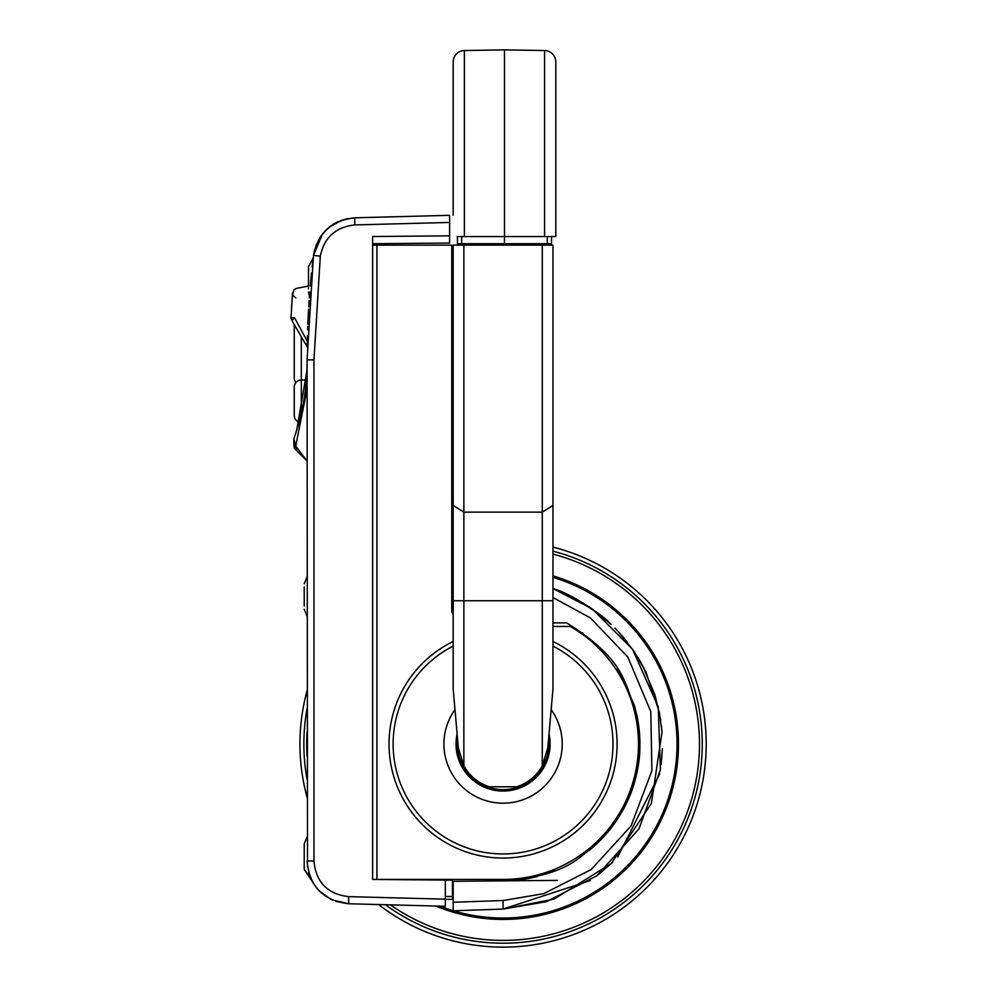 <?xml version="1.0" encoding="UTF-8"?>
<svg xmlns="http://www.w3.org/2000/svg" width="997" height="997" viewBox="0 0 997 997"><rect width="100%" height="100%" fill="white"/><g stroke="black" fill="none" stroke-linecap="round" stroke-linejoin="round"><path stroke-width="1.5" d="M452.464 899.356L445.335 899.356L452.464 899.356L452.464 880.139L372.641 879.441L372.641 245.137L451.753 245.137L451.753 612.183L453.174 613.604L451.753 612.183L451.753 585.052M557.473 880.388L503.061 880.862C572.988 875.304 581.251 854.529 603.322 837.168C620.047 818.487 630.914 798.36 635.924 776.788C641.52 755.352 641.245 732.483 635.126 708.169C623.648 682.534 626.004 660.301 566.67 622.863L552.961 622.863L552.961 626.428L570.209 626.428A135.418 135.418 0 0 1 503.061 879.441L376.916 879.441L376.916 245.137M451.753 292.981L451.753 295.025M503.061 879.441L491.658 879.441M372.641 243.704L449.61 243.031L449.61 235.84L372.641 236.513L372.641 879.441L376.916 879.441M592.131 642.018L588.915 639.301M584.217 635.625L578.036 631.263M574.658 629.082L570.209 626.428M463.867 245.137L552.961 245.137L552.961 688.964L547.802 747.937L542.268 765.92A44.902 44.902 0 0 1 516.758 786.795L489.377 786.795A44.902 44.902 0 0 1 463.867 765.92L463.867 245.137L453.174 245.137L453.174 505.491L463.867 512.146L542.268 512.146L542.268 765.92M453.174 592.218L453.174 280.057M463.867 765.92L458.333 747.937L453.174 688.964L453.174 505.491M453.174 609.329L453.174 600.742L552.961 600.742L552.961 622.863M461.661 243.704L461.661 236.576L457.449 236.576L457.449 243.704L547.328 243.704L547.328 236.576L551.528 236.576L551.528 243.704L524.447 243.704L524.447 245.137M477.413 243.704L481.688 243.704L481.688 245.137M542.268 245.137L542.268 512.146L552.961 505.491M548.786 736.584A46.323 46.323 0 0 1 503.061 790.359A46.323 46.323 0 0 1 457.349 736.584M548.5 739.936A45.613 45.613 0 0 1 503.061 789.636A45.613 45.613 0 0 1 457.635 739.936M503.061 858.056A114.032 114.032 0 0 0 552.961 641.482A114.032 114.032 0 0 1 503.061 858.056A114.032 114.032 0 0 1 453.174 641.482M551.154 709.577A59.159 59.159 0 0 1 503.061 803.183A59.159 59.159 0 0 1 454.981 709.577M549.023 733.979A47.033 47.033 0 0 1 503.061 791.07A47.033 47.033 0 0 1 457.112 733.979M453.174 595.383A156.791 156.791 0 0 0 451.753 595.87M424.024 879.441A156.791 156.791 0 0 0 424.809 879.902M452.464 892.427A156.791 156.791 0 0 0 453.174 892.676M453.174 594.636A157.501 157.501 0 0 0 451.753 595.109M422.628 879.441A157.501 157.501 0 0 0 423.376 879.89M452.464 893.187A157.501 157.501 0 0 0 453.174 893.424M453.174 577.35A173.977 173.977 0 0 0 451.753 577.786M439.926 906.148A173.977 173.977 0 0 0 453.174 910.71M453.473 910.797A173.977 173.977 0 0 0 675.218 769.235A173.977 173.977 0 0 0 552.961 577.35M453.174 575.88A175.397 175.397 0 0 0 451.753 576.303M435.876 906.049A175.397 175.397 0 0 0 676.639 769.235A175.397 175.397 0 0 0 552.961 575.88M307.076 708.443A199.201 199.201 0 0 0 307.076 779.604M385.353 904.715A199.201 199.201 0 0 0 700.667 769.173A199.201 199.201 0 0 0 552.961 551.179M307.076 690.697A203.126 203.126 0 0 0 307.076 797.363M378.598 904.541A203.126 203.126 0 0 0 704.63 769.161A203.126 203.126 0 0 0 552.961 547.129M555.803 66.961L555.803 209.769M555.803 61.951A11.403 11.403 0 0 0 544.599 50.548A11.403 11.403 0 0 1 555.803 61.951L555.803 236.576L504.494 236.576L544.599 236.576L544.599 50.548L504.494 49.85L464.378 50.548A11.403 11.403 0 0 0 453.174 61.951L453.174 86.913M461.661 236.576L459.069 236.576M464.378 50.548L464.378 236.576L504.494 236.576L457.137 236.576M551.852 236.576L553.447 236.576M554.693 236.576L555.516 236.576M552.961 236.576L555.803 236.576M453.174 215.202L453.174 61.951M504.494 243.704L504.494 49.85M551.528 243.704L548.686 243.704M503.061 880.862L453.174 881.298L453.174 902.26L503.061 900.515L543.689 893.673L591.184 869.571L631.051 825.927L651.901 770.681L650.804 711.671L627.811 657.06L590.398 617.916L552.961 597.564M662.008 732.11L651.39 803.432L611.161 863.639L553.809 899.194L503.061 909.065L453.174 910.797L453.174 902.26M503.061 900.515L503.061 909.065L546.393 901.699L596.954 875.702L639.015 828.806L660.425 769.696L658.207 706.873L632.572 649.309L592.255 608.93L552.961 588.554L583.756 603.335L553.223 588.654M452.464 881.311L453.174 881.298M453.174 892.278L452.464 892.153M505.454 880.85A136.838 136.838 0 0 0 537.371 876.5M545.322 874.182A136.838 136.838 0 0 0 554.606 870.792M588.791 850.69A136.838 136.838 0 0 0 603.322 837.168M607.285 832.707A136.838 136.838 0 0 0 614.85 822.949M614.887 822.911A136.838 136.838 0 0 0 624.01 808.056M624.758 806.623A136.838 136.838 0 0 0 630.976 792.665M631.076 792.403A136.838 136.838 0 0 0 638.89 760.699M638.927 760.412A136.838 136.838 0 0 0 639.9 745.17M639.912 743.55A136.838 136.838 0 0 0 638.741 726.165M638.728 726.103A136.838 136.838 0 0 0 636.56 713.952M635.126 708.169A136.838 136.838 0 0 0 634.117 704.655M614.987 628.185L618.539 631.911M662.008 732.172L659.291 711.945L645.919 672.028L659.291 711.945L662.008 732.172M645.919 672.028L633.394 650.505L618.576 631.948M589.065 606.737L611.111 624.371L602.3 616.582M575.381 598.524L599.11 614.015M654.867 694.597L660.687 720.071M661.397 725.592L661.933 731.162M618.564 631.936L627.35 642.267M633.319 650.38L644 668.202M634.129 704.655L617.467 668.95M580.441 632.896L582.771 632.796M550.78 870.755L554.619 870.792M586.672 852.36L584.317 852.36M379.695 217.147L449.61 215.327L449.61 222.443L354.745 224.923C335.59 227.142 324.1 237.56 320.311 256.192L313.955 359.88L313.955 861.009C315.937 882.22 327.502 894.097 348.651 896.639L445.335 899.169L445.335 906.285L348.713 903.756L335.777 901.4M445.335 899.169L445.335 880.077M354.197 217.82L354.807 217.807C331.814 220.462 318.031 232.962 313.482 255.319L307.076 359.88L307.525 867.191M308.584 872.288L309.693 875.752M309.93 876.375L313.046 882.819M296.022 432.449L293.891 438.705C302.776 413.107 307.176 387.634 307.076 362.297L307.076 362.472M306.864 371.968L306.391 379.969L301.306 380.007L301.306 336.812M298.352 424.759L297.891 426.342M298.153 425.482L296.72 430.243L299.1 422.055L296.72 430.255L306.914 370.66M306.478 378.686L306.926 370.348M291.012 317.034L290.974 317.781L294.663 317.931L307.275 341.261L307.425 335.54M307.599 329.783L307.737 326.318M307.824 324.162L308.036 319.214M308.098 318.068L308.285 314.292M308.322 313.557L308.572 309.182M308.721 306.889L308.945 303.337M309.332 297.829L309.394 296.844M307.275 341.261L307.176 346.956M307.176 346.732L292.894 322.23M313.22 257.488L312.148 266.86M311.513 272.842L310.279 285.915M309.78 291.934L309.394 296.969M309.132 300.546L308.995 302.627M304.895 343.03L302.677 339.179M300.496 335.403L304.633 342.557M296.283 328.1L292.433 321.42L296.283 328.088M295.835 297.953L293.018 295.424L292.532 292.881L291.012 318.068M449.61 222.443L449.61 235.84M331.316 899.556L319.738 891.393M316.086 887.28L304.222 869.384L304.222 847.799M313.955 861.009L307.076 861.009C309.444 886.458 323.327 900.715 348.713 903.756L332.026 899.892M320.311 256.192L313.482 255.319L316.473 244.078M320.411 236.75L327.228 228.861M332.911 224.512L338.12 221.67M340.413 220.698L347.641 218.605M449.61 215.327L354.807 217.807L354.745 224.923M307.076 460.888L297.991 452.002A8.275 7.964 -11.9 0 1 295.723 446.095L294.152 443.403L293.866 438.767M296.508 450.519L293.891 438.705L296.57 450.582L297.991 452.002M306.877 460.888L296.57 450.582A8.736 8.612 137.8 0 1 294.152 443.403M306.926 460.888L295.723 446.095L307.076 388.93M294.24 415.3L294.24 387.135A7.129 7.129 0 0 1 301.306 380.007A7.129 7.129 0 0 0 294.24 387.135L294.24 415.3A7.129 7.129 0 0 0 299.1 422.055M295.548 383.022L294.24 378.91L294.24 324.573M304.222 865.471L304.222 869.384L310.989 878.893M304.222 854.579L304.222 856.635M304.222 858.691L304.222 863.414M304.222 843.898L307.076 836.869L304.222 843.898L304.222 847.151M304.222 605.329L304.222 587.657M304.222 598.561L304.222 587.021M304.222 605.977L304.222 603.272M308.497 288.183L308.497 270.511M308.497 272.567L308.497 266.598L313.145 258.111L308.497 266.598M308.497 277.278L308.497 281.403M308.497 288.818L308.497 286.114M453.174 294.95L451.753 294.95M451.753 282.487L453.174 282.55M451.753 276.78L453.174 276.867M451.753 301.406L453.174 301.642M453.174 304.733A28.514 24.688 180 0 0 451.753 304.509M451.753 568.128A28.514 24.688 180 0 0 453.174 567.904M451.753 566.508A24.227 20.987 180 0 0 453.174 566.246M453.174 310.665A24.227 20.987 180 0 0 451.753 310.403M451.753 389.69L453.174 390.924M489.377 786.795L516.758 786.795M453.174 646.081A109.919 109.919 0 0 0 503.061 853.955A109.919 109.919 0 0 0 552.961 646.081M552.961 554.108A196.359 196.359 0 0 1 503.061 940.395A196.359 196.359 0 0 1 390.4 904.852M307.076 731.985A196.359 196.359 0 0 0 307.076 756.075M294.663 317.931C297.056 279.11 297.056 279.11 294.663 317.931A3.564 1.907 150 0 0 292.433 321.42M348.651 896.639L348.713 903.756C323.34 900.715 309.456 886.47 307.076 861.009M313.955 359.88L307.076 359.88M452.464 896.502L445.335 896.502M301.306 413.244L301.306 380.007M453.174 432.262L451.753 431.028M453.174 446.868L451.753 447.578M453.174 523.4L451.753 524.11M503.061 909.065L590.174 880.575M598.15 874.793L612.494 862.343M617.679 857.071L659.74 773.747M661.173 764.462L662.369 748.784M654.929 694.797L642.193 664.8M641.569 663.678L637.955 657.509M635.313 653.347L633.207 650.218M626.889 641.669L621.58 635.288M576.964 599.384L574.559 598.075M573.487 597.527L571.231 596.368M610.949 624.234L608.693 622.116C608.058 619.773 573.873 594.224 552.961 588.554L557.398 590.224M575.095 598.362L572.602 597.066M572.166 596.842L568.215 594.897M565.473 593.626L561.822 592.019M560.937 591.645L560.289 591.383M630.889 699.333L631.699 699.47M292.358 295.087L294.053 289.653L296.558 288.357L308.497 286.052M290.974 317.781L291.448 319.738M292.221 297.069L291.984 300.421M291.722 304.446L291.46 308.783M331.253 899.531L321.233 892.801M321.109 892.689L317.594 889.1M317.158 888.601L316.124 887.318M341.996 220.125L329.346 227.054L322.604 233.759L313.482 255.319C318.031 232.65 331.814 220.138 354.807 217.807M295.66 449.56L296.57 450.582C295.797 446.768 293.567 454.121 293.891 438.705M303.998 458.009L301.019 455.018M307.076 616.258L304.222 609.242L307.076 616.258M307.076 576.74L304.222 583.756L307.076 576.74M309.431 296.333L308.497 292.084M453.174 528.746L451.753 530.18"/></g></svg>
